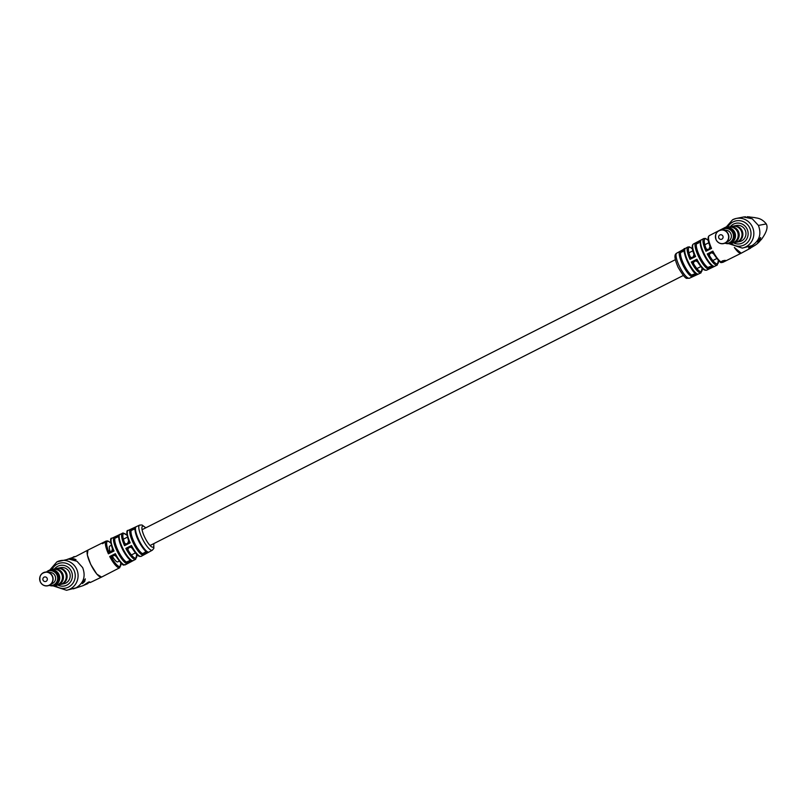 <?xml version="1.0" encoding="UTF-8"?>
<svg xmlns="http://www.w3.org/2000/svg" width="807" height="807" viewBox="0 0 807 807"><rect width="100%" height="100%" fill="white"/><g stroke="black" fill="none" stroke-linecap="round" stroke-linejoin="round"><path stroke-width="1.21" d="M111.235 545.33L109.772 546.077A8.847 2.3 63.1 0 0 110.357 551.948A1.866 1.685 -107.5 0 0 110.559 551.877M112.405 556.295A8.847 2.3 63.1 0 0 117.772 561.854L119.224 561.117M102.58 543.625L105.475 541.719L103.578 543.111L102.186 543.172L102.57 543.706M106.01 541.104A14.98 3.894 -116.9 0 0 105.969 541.124L105.737 541.295A14.98 3.894 -116.9 0 0 105.646 541.396L102.086 543.141A15.03 3.914 -116.9 0 1 102.176 543.04L106.08 541.073A14.98 3.894 -116.9 0 0 106.01 541.104L107.835 540.912L110.71 542.889M103.73 542.243L104.436 542.445M103.619 542.334L104.557 541.82M128.606 540.751L130.199 542.839L124.54 545.693L124.55 542.788A1.866 1.796 -101.6 0 0 126.528 543.797A1.866 1.685 -107.4 0 0 126.699 543.736M114.201 537.119L119.416 534.748C118.024 534.607 118.478 538.198 120.757 545.522C125.014 554.439 128.474 559.433 131.127 560.502L132.59 560.694L127.022 563.649L126.447 562.045L128.545 561.127L128.727 561.622L127.022 563.649A14.839 3.864 -116.9 0 1 117.096 551.11A14.839 3.864 -116.9 0 1 114.201 537.119L117.025 537.301L114.927 538.219L114.201 537.119M130.431 529.372L135.606 527.173C135.051 527.163 134.043 529.917 137.039 537.623C141.154 546.147 144.443 550.909 146.904 551.897L148.417 552.109L142.889 555.145L142.294 553.531L144.584 553.088L142.889 555.145A14.425 3.753 -116.9 0 1 133.256 542.96A14.425 3.753 -116.9 0 1 130.431 529.372L133.256 529.574L131.158 530.492L130.431 529.372M72.59 559.281C76.524 559.977 76.887 559.806 73.699 558.767C70.088 558.777 69.725 558.948 72.59 559.281L70.542 558.989M76.029 559.654L73.699 558.767M83.333 581.504L85.32 578.861L84.695 581.514L82.425 583.582L83.333 581.504M103.689 542.243L87.923 550.092A15.131 3.934 -116.9 0 0 90.777 564.406A15.131 3.934 -116.9 0 0 101.601 577.086L96.81 574.11L90.737 564.426L87.327 554.944L87.902 550.102M49.701 570.105L56.883 561.884L68.928 559.1L76.978 561.258L82.657 567.603C85.875 576.248 83.716 582.977 76.191 587.789L66.537 590.28A15.131 14.576 78.4 0 0 70.058 589.049A15.131 14.576 78.4 0 0 77.26 570.65A15.131 14.576 78.4 0 0 60.444 560.643A15.131 14.576 78.4 0 0 56.924 561.874M87.923 550.092L75.888 556.406L67.284 559.362M90.233 582.523L88.346 582.18L83.303 585.539M127.809 563.488L133.367 560.532M143.676 554.984L149.204 551.948M115.956 556.245A1.866 1.856 -67.3 0 0 113.575 555.559L115.34 553.663A14.889 3.874 63.1 0 0 125.337 564.789L135.667 559.301A14.657 3.813 -116.9 0 1 125.831 548.367L128.989 547.832A1.866 1.796 78.4 0 0 128.192 550.313L125.831 548.367L131.491 545.512L132.247 548.276M118.77 536.12L114.856 538.037M108.39 551.03A1.866 1.685 -107.5 0 0 110.377 551.948L114.049 550.989L108.41 553.834L108.42 550.929A1.866 1.796 -101.6 0 0 110.398 551.938L110.398 551.938A1.866 1.796 -101.6 0 0 110.428 551.938L110.438 551.927M114.332 555.377A1.866 1.796 -101.6 0 0 113.686 555.559L112.859 555.973A1.866 1.796 78.4 0 0 112.062 558.454L109.702 556.507L112.677 556.023A1.866 1.685 72.5 0 0 111.951 558.383M110.65 551.837L108.41 553.834A14.98 3.894 -116.9 0 1 106.221 540.993M112.455 548.891L114.049 550.989A14.889 3.874 63.1 0 1 111.891 538.239L123.128 532.973L126.961 535.172M101.601 577.086L119.759 567.724A14.98 3.894 -116.9 0 1 109.702 556.507L115.34 553.663L116.097 556.416M114.392 555.377L115.996 556.326M118.71 536.574L117.883 537.018L117.661 536.413L119.87 534.385A14.718 3.823 63.1 0 0 122.745 548.256A14.718 3.823 63.1 0 0 132.59 560.694L129.624 561.147L129.291 560.613L130.32 560.038M130.502 547.227A1.866 1.796 -101.6 0 0 129.826 547.408L131.491 545.512A14.496 3.773 63.1 0 0 141.225 556.316L139.54 556.427C138.572 555.609 138.158 557.425 132.126 548.145L130.613 547.227A1.866 1.856 -59.9 0 0 129.715 547.418L128.807 547.872A1.866 1.685 72.6 0 0 128.081 550.243M122.432 533.155A14.657 3.813 -116.9 0 0 124.54 545.693L127.698 543.232L130.199 542.839A14.496 3.773 63.1 0 1 128.121 530.441L139.621 525.105A14.062 3.662 -116.9 0 0 142.234 538.44A14.062 3.662 -116.9 0 0 152.331 550.203L153.844 548.357L153.794 543.615M128.606 540.861L128.616 540.882C126.437 533.467 126.275 529.987 128.121 530.441M135.062 528.434L133.922 528.706L136.141 526.709A14.213 3.702 63.1 0 0 138.935 540.095A14.213 3.702 63.1 0 0 148.417 552.109L145.472 552.603L145.099 552.008L146.138 551.433M134.991 528.908L134.154 529.362L133.922 528.706L131.087 530.31M146.43 551.625L142.395 553.713M124.53 542.889A1.866 1.685 -107.4 0 0 126.538 543.797L126.528 543.797A1.866 1.796 -101.6 0 0 126.558 543.797L126.568 543.787M127.758 543.202A1.866 1.856 -59.9 0 0 128.636 540.922M130.593 560.209L126.548 562.227M132.106 548.114A1.866 1.856 -59.9 0 0 130.613 547.227M130.26 547.257L131.46 547.479M114.12 555.408L115.098 555.519M111.608 551.352A1.866 1.856 -67.3 0 0 112.496 549.083M74.244 556.81L75.152 556.578M74.153 556.618L73.074 557.153M87.681 583.179L86.561 583.622M89.163 581.797L87.751 583.653L84.009 585.206M85.623 584.581L87.075 583.34M721.932 262.104L721.347 261.629L722.588 260.812L725.049 260.338L721.377 261.912M723.99 261.599L722.184 262.265A14.98 3.894 63.1 0 1 722.023 262.225L725.584 260.479A15.03 3.914 63.1 0 0 725.745 260.52L722.668 262.325A14.98 3.894 63.1 0 1 722.527 262.325L724.323 260.863M724.908 261.095L724 261.155M713.479 253.65A1.866 1.846 -78.1 0 0 711.118 252.995L712.853 251.098A14.98 3.894 63.1 0 0 722.88 262.325A14.98 3.894 63.1 0 0 722.991 262.265A14.98 3.894 63.1 0 1 722.87 262.295L725.301 261.105A15.01 3.904 63.1 0 0 725.432 261.065L722.79 261.841M725.604 260.984L723.173 262.174A14.98 3.894 63.1 0 0 723.213 262.154M689.491 278.213L687.1 278.334C685.758 278.869 682.752 275.177 678.072 267.248C672.887 255.133 675.449 253.993 676.78 253.116A14.062 3.662 63.1 0 0 679.464 266.401A14.062 3.662 63.1 0 0 689.491 278.213L700.99 272.877A14.496 3.773 -116.9 0 1 691.317 262.043L694.504 261.488A1.866 1.796 -101.6 0 0 693.707 263.97L691.317 262.043L696.885 259.208L697.672 261.952M708.032 267.702L710.221 267.157L708.455 269.094A14.718 3.823 -116.9 0 1 698.61 256.656A14.718 3.823 -116.9 0 1 695.735 242.796L698.267 242.423L698.6 242.968L696.502 243.875L695.735 242.796L700.96 240.093C699.437 240.304 699.881 243.996 702.272 251.148C706.73 260.348 710.221 265.352 712.732 266.169L714.124 266.36L708.455 269.094L707.91 267.47L709.999 266.562L710.221 267.157L711.895 265.695M684.326 250.513L683.307 250.483L685.436 248.344A14.425 3.753 63.1 0 0 688.26 261.922A14.425 3.753 63.1 0 0 697.894 274.108L692.174 276.771L691.639 275.116L693.727 274.209L693.959 274.864L692.174 276.771A14.213 3.702 -116.9 0 1 682.692 264.757A14.213 3.702 -116.9 0 1 679.908 251.37L685.082 248.617C679.918 246.539 692.426 274.763 696.491 273.906L697.894 274.108L694.888 274.441L695.664 273.422M758.741 240.244C757.238 242.736 757.622 242.584 759.871 239.79C761.152 236.855 760.769 237.006 758.741 240.244L757.712 242.06M748.745 216.78C751.7 217.325 751.267 217.345 747.423 216.841L750.883 217.234M732.685 219.696A15.131 14.576 78.4 0 1 736.206 218.465L743.54 217.002L752.235 218.788L758.419 225.425C761.637 234.07 759.478 240.799 751.953 245.61L742.299 248.102A15.131 14.576 78.4 0 0 745.819 246.871A15.131 14.576 78.4 0 0 753.022 228.472A15.131 14.576 78.4 0 0 736.206 218.465L732.645 219.706L725.463 227.927M751.418 247.134L750.581 248.163L748.573 247.86C753.506 246.76 757.46 244.259 760.446 240.345L761.404 239.447C766.539 232.426 768.163 227.251 766.267 223.932C761.152 217.436 755.826 218.213 754.928 217.618L747.181 216.72M759.871 239.79L760.708 237.561M734.4 247.487L741.219 253.206A15.131 3.934 63.1 0 1 741.179 253.227L750.581 248.163M694.03 254.427L695.594 256.535L690.015 259.37L690.066 256.444A1.866 1.796 -101.6 0 0 692.043 257.453L692.043 257.453A1.866 1.796 -101.6 0 0 692.063 257.453L692.083 257.453M700.163 241.999L699.155 241.949L701.303 239.84A14.839 3.864 63.1 0 0 704.198 253.822A14.839 3.864 63.1 0 0 714.124 266.36L711.128 266.724L712.117 265.846M697.52 261.74A1.866 1.846 -79.5 0 0 695.856 260.913A1.866 1.796 -101.6 0 0 695.261 261.085L696.885 259.208A14.657 3.813 63.1 0 0 706.68 270.163L717.221 265.089A14.889 3.874 -116.9 0 1 707.255 253.943L710.221 253.448A1.866 1.654 -108.1 0 0 709.514 255.789L707.255 253.943L712.853 251.098L713.63 253.842M734.33 247.456A15.131 3.934 63.1 0 0 741.179 253.227L722.88 262.325C720.681 260.883 723.102 267.389 713.509 253.711L711.824 252.803A1.866 1.796 -101.6 0 0 711.209 252.984L710.442 253.388A1.866 1.796 -101.6 0 0 709.646 255.869L709.514 255.789M708.203 249.262L705.964 251.259L706.004 248.344A1.866 1.796 -101.6 0 0 707.981 249.353A1.866 1.654 -108.1 0 0 708.112 249.313M709.989 246.317L709.111 248.798L711.562 248.425L705.964 251.259A14.889 3.874 -116.9 0 1 703.775 238.529L693.435 244.017A14.657 3.813 63.1 0 0 695.594 256.535L692.184 257.393L690.015 259.37A14.496 3.773 -116.9 0 1 687.887 247.003L676.78 253.116M709.989 246.407L711.562 248.425A14.98 3.894 63.1 0 1 709.353 235.594C707.477 236.784 707.689 240.395 710.009 246.458M694.04 254.518L693.163 256.898M706.68 270.163L705.096 270.244C704.178 269.356 703.966 271.636 697.551 261.811L697.591 261.861M680.684 252.47L679.908 251.37L682.409 250.967L682.783 251.562L680.684 252.47A13.285 3.46 63.1 0 0 683.771 264.293A13.285 3.46 63.1 0 0 691.639 275.116M691.77 275.369L695.886 273.573M680.583 252.228L684.376 250.14M697.551 261.811L695.856 260.913A1.866 1.846 -79.5 0 0 695.16 261.095L694.262 261.549A1.866 1.644 -108.4 0 0 693.566 263.889M695.695 260.933L696.31 260.943M696.401 243.653L700.214 241.616M694.091 254.649A1.866 1.846 100.5 0 1 693.193 256.888M690.035 256.576A1.866 1.644 -108.4 0 0 692.154 257.413M710.039 246.539A1.866 1.846 101.9 0 1 709.151 248.778M705.974 248.465A1.866 1.654 -108.1 0 0 707.971 249.363L707.981 249.353A1.866 1.796 -101.6 0 0 708.001 249.353L708.021 249.343M711.643 252.833L712.309 252.843M752.023 246.771L749.108 247.749M759.266 241.717L756.643 244.138M759.357 241.717L760.144 240.718M751.408 247.113L754.757 245.499M751.549 247.396L755.181 245.227M727.732 243.25A7.586 7.313 -101.6 0 0 734.138 232.366A7.586 7.313 -101.6 0 0 724.736 228.663M722.719 229.42A8.05 7.757 78.4 0 1 734.663 232.134A8.05 7.757 78.4 0 1 725.584 243.351M736.186 242.292A8.221 7.919 -101.6 0 0 736.62 242.211L739.686 241.586A8.221 7.919 -101.6 0 0 745.103 229.945A8.221 7.919 -101.6 0 0 736.367 225.486L733.301 226.111A8.221 7.919 -101.6 0 0 732.877 226.212M736.337 242.251L736.609 242.191A8.191 7.888 -101.6 0 0 742.016 230.59A8.221 7.919 -101.6 0 0 733.301 226.111M736.62 242.211A8.221 7.919 -101.6 0 0 742.037 230.58A8.191 7.888 -101.6 0 0 733.311 226.142L733.038 226.192M731.364 243.129A8.221 7.919 -101.6 0 0 732.938 242.968L735.762 242.393A8.221 7.919 -101.6 0 0 741.179 230.752A8.221 7.919 -101.6 0 0 732.443 226.293L729.629 226.868A8.221 7.919 -101.6 0 0 728.126 227.352M732.938 242.968A8.221 7.919 -101.6 0 0 738.365 231.337A8.221 7.919 -101.6 0 0 729.629 226.868M732.615 242.846L732.897 242.786A8.03 7.737 -101.6 0 0 738.203 231.417A8.03 7.737 -101.6 0 0 729.669 227.049L729.387 227.11M729.346 243.543L732.05 242.988A8.05 7.757 -101.6 0 0 737.366 231.579A8.05 7.757 -101.6 0 0 728.802 227.211L726.098 227.766M728.792 243.008L729.094 242.947A7.424 7.152 -101.6 0 0 733.997 232.436A7.424 7.152 -101.6 0 0 726.108 228.401L725.806 228.462M724.817 243.22A7.445 7.172 -101.6 0 0 727.753 243.25L728.247 243.149A7.445 7.172 -101.6 0 0 733.159 232.608A7.445 7.172 -101.6 0 0 725.241 228.552L724.757 228.653A7.445 7.172 -101.6 0 0 722.073 229.844M727.753 243.25A7.445 7.172 -101.6 0 0 732.675 232.709A7.445 7.172 -101.6 0 0 724.757 228.653M716.132 239.82A6.96 6.708 78.4 0 1 722.759 229.884C716.787 230.469 714.568 233.788 716.112 239.84C718.432 243.583 721.539 244.612 725.443 242.907L728.519 241.162A5.82 5.609 -101.6 0 0 726.28 230.277L722.759 229.884A6.96 6.708 78.4 0 1 725.443 242.907A6.96 6.708 78.4 0 1 716.142 239.84M722.86 236.048A2.33 2.239 -101.6 0 0 719.844 234.968A2.33 2.239 -101.6 0 0 718.855 238.075A2.33 2.239 -101.6 0 0 721.872 239.154A2.33 2.239 -101.6 0 0 722.86 236.048M733.553 242.846A10.471 10.088 -101.6 0 0 747.05 228.966A10.471 10.088 -101.6 0 0 730.244 226.747M51.971 585.428A7.586 7.313 -101.6 0 0 58.376 574.544A7.586 7.313 -101.6 0 0 48.975 570.842A7.445 7.172 -101.6 0 0 46.312 572.022M46.957 571.598A8.05 7.757 78.4 0 1 58.901 574.312A8.05 7.757 78.4 0 1 49.822 585.529M60.424 584.47A8.221 7.919 -101.6 0 0 60.858 584.389L63.924 583.764A8.221 7.919 -101.6 0 0 69.341 572.123A8.221 7.919 -101.6 0 0 60.606 567.664L57.549 568.289A8.221 7.919 -101.6 0 0 57.115 568.39M60.575 584.429L60.848 584.369A8.191 7.888 -101.6 0 0 66.255 572.768A8.221 7.919 -101.6 0 0 57.549 568.289M60.858 584.389A8.221 7.919 -101.6 0 0 66.275 572.758A8.191 7.888 -101.6 0 0 57.549 568.32L57.277 568.37M55.602 585.307A8.221 7.919 -101.6 0 0 57.176 585.146L60 584.571A8.221 7.919 -101.6 0 0 65.417 572.93A8.221 7.919 -101.6 0 0 56.682 568.471L53.867 569.046A8.221 7.919 -101.6 0 0 52.364 569.53M57.176 585.146A8.221 7.919 -101.6 0 0 62.603 573.515A8.221 7.919 -101.6 0 0 53.867 569.046M56.853 585.025L57.136 584.964A8.03 7.737 -101.6 0 0 62.442 573.595A8.03 7.737 -101.6 0 0 53.908 569.228L53.625 569.288M53.585 585.721L56.288 585.166A8.05 7.757 -101.6 0 0 61.604 573.757A8.05 7.757 -101.6 0 0 53.04 569.389L50.347 569.944M53.03 585.186L53.333 585.125A7.424 7.152 -101.6 0 0 58.235 574.614A7.424 7.152 -101.6 0 0 50.347 570.579L50.044 570.64M51.991 585.428L52.485 585.327A7.445 7.172 -101.6 0 0 57.398 574.786A7.445 7.172 -101.6 0 0 49.479 570.731L48.995 570.831A7.445 7.172 -101.6 0 1 56.914 574.887A7.445 7.172 -101.6 0 1 49.056 585.398M55.017 575.694A5.82 5.609 -101.6 0 0 50.518 572.456L46.998 572.062A6.96 6.708 78.4 0 1 49.681 585.085A6.96 6.708 78.4 0 1 40.824 574.977A6.96 6.708 78.4 0 1 46.998 572.062C41.026 572.647 38.807 575.966 40.35 582.018C42.67 585.761 45.777 586.79 49.681 585.085L52.758 583.34A5.82 5.609 -101.6 0 0 55.017 575.694M47.099 578.226A2.33 2.239 -101.6 0 0 44.082 577.146A2.33 2.239 -101.6 0 0 43.094 580.253A2.33 2.239 -101.6 0 0 46.11 581.333A2.33 2.239 -101.6 0 0 47.099 578.226M57.791 585.025A10.471 10.088 -101.6 0 0 71.288 571.144A10.471 10.088 -101.6 0 0 54.483 568.925M145.653 527.909A11.742 3.057 63.1 0 0 141.921 527.546A11.742 3.057 63.1 0 0 144.766 537.341A11.742 3.057 63.1 0 0 151.393 546.692A11.742 3.057 63.1 0 0 153.643 543.686M55.108 585.408A12.801 12.327 -101.6 0 0 73.911 570.004A12.801 12.327 -101.6 0 0 51.87 569.631M131.158 530.492A13.497 3.51 63.1 0 0 134.285 542.516A13.497 3.51 63.1 0 0 142.294 553.531M146.218 551.302A13.285 3.46 -116.9 0 1 138.35 540.468A13.285 3.46 -116.9 0 1 135.263 528.656M114.927 538.219A13.911 3.621 63.1 0 0 118.125 550.656A13.911 3.621 63.1 0 0 126.447 562.045M130.401 559.897A13.79 3.581 -116.9 0 1 122.17 548.619A13.79 3.581 -116.9 0 1 118.992 536.302M126.79 543.696L127.698 543.232L128.616 540.882M126.981 535.293A13.729 3.571 63.1 0 0 124.55 542.788M110.73 543.02A14.042 3.652 63.1 0 0 108.42 550.929L109.903 550.626M113.535 558.151L112.062 558.454A14.042 3.652 63.1 0 0 120.788 562.893M128.192 550.313A13.729 3.571 63.1 0 0 136.635 554.359M730.87 243.23A12.801 12.327 -101.6 0 0 749.673 227.826A12.801 12.327 -101.6 0 0 727.632 227.453M758.419 225.425L766.267 223.932M695.745 273.291A13.497 3.51 -116.9 0 1 687.725 262.275A13.497 3.51 -116.9 0 1 684.608 250.251M711.976 265.553A13.911 3.621 -116.9 0 1 703.654 254.175A13.911 3.621 -116.9 0 1 700.456 241.727M696.502 243.875A13.79 3.581 63.1 0 0 699.679 256.192A13.79 3.581 63.1 0 0 707.91 267.47M693.707 263.97A13.568 3.531 63.1 0 0 702.05 268.055M709.646 255.869A13.951 3.632 63.1 0 0 718.311 260.328M708.253 240.466A13.951 3.632 63.1 0 0 706.004 248.344M692.245 257.372L693.142 256.919M692.406 249A13.568 3.531 63.1 0 0 690.066 256.444M727.924 233.838A6.829 6.577 -101.6 0 0 719.077 230.681A6.829 6.577 -101.6 0 0 716.162 239.8A6.829 6.577 -101.6 0 0 725.009 242.957A6.829 6.577 -101.6 0 0 727.924 233.838M52.162 576.016A6.829 6.577 -101.6 0 0 43.316 572.859A6.829 6.577 -101.6 0 0 40.4 581.978A6.829 6.577 -101.6 0 0 49.247 585.136A6.829 6.577 -101.6 0 0 52.162 576.016M708.768 242.766L704.824 244.763M692.82 250.846L688.906 252.823M675.318 259.703L142.072 529.715M127.395 537.149L123.38 539.187M716.757 258.553L712.823 260.55M700.809 266.623L696.895 268.61M683.307 275.49L150.062 545.502M135.384 552.936L131.37 554.964M52.939 585.821L66.537 590.28M73.276 588.878L83.313 585.559M101.551 577.106L90.243 582.533M152.331 550.203L141.225 556.316M145.805 527.828L142.012 524.984L139.621 525.105M110.599 551.857L111.578 551.373L112.476 549.032C110.196 541.275 110.004 537.684 111.891 538.239M119.759 567.724L120.879 562.983M125.337 564.789C123.178 563.558 125.196 569.54 115.986 556.285M135.667 559.301L136.726 554.459M90.041 582.119L87.549 583.239M750.298 246.317L749.128 246.68M743.54 217.002L745.618 216.78M728.701 243.643L742.299 248.102M725.775 227.11L709.353 235.594M717.221 265.089L718.401 260.429M708.233 240.335L705.429 238.418L703.775 238.529M693.435 244.017C691.619 245.167 691.821 248.687 694.05 254.568M692.376 248.869L689.561 246.892L687.887 247.003M700.99 272.877L702.151 268.156M736.902 223.075L735.913 223.277M741.119 243.593L740.14 243.795M61.14 565.253L60.152 565.455M65.357 585.771L64.378 585.973"/></g></svg>

